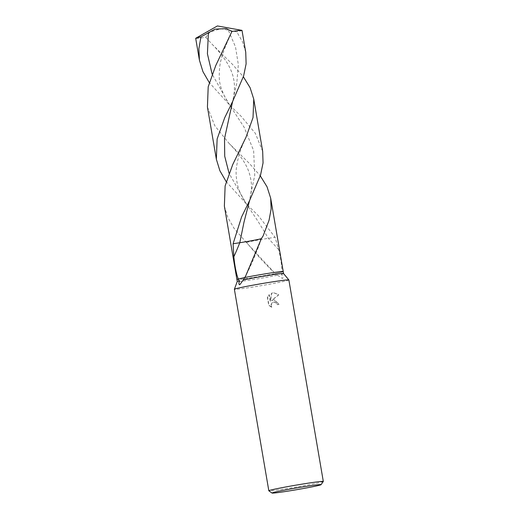 <?xml version="1.0" encoding="UTF-8"?>
<svg xmlns="http://www.w3.org/2000/svg" width="519" height="519" viewBox="0 0 519 519"><rect width="100%" height="100%" fill="white"/><g stroke="black" fill="none" stroke-linecap="round" stroke-linejoin="round"><path stroke-width="0.39" stroke-dasharray="2.6 1.95" d="M277.496 275.193L282.394 278.45C283.322 278.048 283.004 276.666 281.447 274.304L281.875 272.099L275.252 273.578L277.496 275.193A23.491 0.817 -9.7 0 1 268.732 276.899A23.491 0.817 -9.7 0 1 237.254 281.506L237.254 281.506M224.37 206.114L227.789 217.383L234.011 228.269L245.876 241.951L275.252 273.578A23.491 0.817 -9.7 0 1 268.388 274.901A23.491 0.817 -9.7 0 1 236.917 279.501L236.911 279.494M288.869 279.962A27.643 0.967 -9.7 0 1 271.405 283.861A27.643 0.967 -9.7 0 1 234.38 289.278M274.123 299.748L271.703 300.514L278.865 294.76L273.734 292.684L271.716 293.17L270.457 301.254L269.335 294.727L267.596 297.225L268.972 305.282L271.807 307.183L271.223 305.788L271.761 303.31L274.116 301.915L276.815 303.258L277.38 304.679A27.643 0.967 170.3 0 0 279.28 304.316L274.123 299.748M323.298 481.489A27.643 0.967 -9.7 0 1 305.847 485.349A27.643 0.967 -9.7 0 1 268.842 490.799M271.56 307.203L268.719 305.302L267.343 297.244L269.089 294.747L270.204 301.273L271.469 293.183L273.487 292.703L278.612 294.779L271.456 300.533L273.74 299.774L279.027 304.335A26.949 0.941 -9.7 0 1 277.133 304.698L276.569 303.278L273.87 301.935L272.417 302.441L271.002 304.51L270.97 305.808L271.807 307.183M251.76 276.186A23.491 0.817 -9.7 0 1 283.231 271.586A23.491 0.817 -9.7 0 1 281.875 272.099C281.979 266.435 280.909 258.923 278.671 249.581L275.089 237.293L258.248 215.586L246.823 204.382L226.206 181.682M283.569 273.578L283.575 273.584A23.491 0.817 -9.7 0 1 283.575 273.584A23.491 0.817 -9.7 0 1 281.447 274.304M245.74 52.237L242.555 41.844L236.768 31.841L220.867 28.707L209.974 32.029L205.758 37.297A23.491 0.817 -9.7 0 1 195.689 38.335M262.672 151.327L255.38 133.409L241.309 116.496L229.904 105.312L209.267 82.592M205.758 37.297L211.947 44.115L232.382 64.265L243.359 76.76M283.231 271.58L283.231 271.586A23.491 0.817 -9.7 0 1 281.875 272.099L275.252 273.578A23.491 0.817 -9.7 0 1 268.388 274.901A23.491 0.817 -9.7 0 1 236.917 279.501M242.01 30.413A23.491 0.817 -9.7 0 1 236.768 31.841M207.431 107.018L214.84 125.793L228.879 143.186L249.321 163.375L260.298 175.857M246.72 242.574A15.661 0.545 -9.7 0 1 246.7 242.561A15.661 0.545 -9.7 0 1 246.694 242.555A15.661 0.545 -9.7 0 1 258.371 240.005A15.661 0.545 -9.7 0 1 268.394 238.325L275.089 237.293M261.453 238.481A15.661 0.545 -9.7 0 1 261.485 238.519A15.661 0.545 -9.7 0 1 261.485 238.526C257.054 251.404 251.741 263.996 245.532 276.296M278.671 249.581A102.087 28.694 46 0 1 268.394 238.325L257.865 221.081L246.356 203.837L229.048 173.236M211.947 44.115C218.233 50.375 223.54 57.038 227.867 64.109C230.819 69.325 232.726 74.204 233.589 78.758C235.062 85.797 234.653 93.602 232.363 102.178L236.813 83.079L238.331 64.603L235.503 46.918L228.224 29.959M228.879 143.192C235.62 150.023 243.21 159.404 246.207 165.782C248.633 170.213 250.268 175.461 251.105 181.52C251.923 186.315 251.326 192.893 249.308 201.249L254.751 175.286L253.629 150.627L244.196 127.356L229.437 104.767L212.122 74.126M246.038 137.185C240.952 147.701 237.773 157.789 236.495 167.442C235.775 171.672 236.061 177.239 237.345 184.135C238.305 188.695 240.667 195.397 246.356 203.837L246.823 204.382M245.876 241.951L246.7 242.561C254.848 252.682 263.749 262.452 273.377 271.865M232.363 102.178L232.609 101.529M229.093 38.114C224.759 47.573 222.346 54.67 221.211 59.393C219.868 63.668 219.226 69.481 219.278 76.838C219.161 84.707 222.547 94.01 229.437 104.76L229.904 105.312M263.127 235.918L261.485 238.526"/><path stroke-width="0.78" d="M236.917 279.501A23.491 0.817 -9.7 0 1 238.266 278.982A23.491 0.817 -9.7 0 0 236.917 279.501L237.254 281.493A23.491 0.817 -9.7 0 1 237.261 281.486A23.491 0.817 -9.7 0 1 239.382 280.785L238.266 278.982L244.89 277.509A23.491 0.817 -9.7 0 1 251.754 276.186A23.491 0.817 -9.7 0 1 283.231 271.586L283.569 273.578L288.862 279.942A27.643 0.967 -9.7 0 1 288.869 279.962L323.311 481.45A27.643 0.967 -9.7 0 1 323.298 481.489L321.04 484.675A24.873 0.869 -9.7 0 1 305.334 488.152A24.873 0.869 -9.7 0 1 272.027 493.05A24.873 0.869 -9.7 0 1 287.727 489.514A24.873 0.869 -9.7 0 1 321.04 484.675M272.027 493.05L268.842 490.799A27.643 0.967 -9.7 0 1 268.823 490.766L234.38 289.278A27.643 0.967 -9.7 0 1 234.38 289.258A27.643 0.967 -9.7 0 1 251.838 285.379A27.643 0.967 -9.7 0 1 288.862 279.942M260.298 175.857L267.032 186.788L270.684 198.2L271.139 208.949L269.063 220.225L263.127 235.918L261.453 238.481L245.532 276.296L243.333 279.897A23.491 0.817 -9.7 0 1 252.098 278.19A23.491 0.817 -9.7 0 1 283.562 273.571M243.333 279.897L239.81 284.71C238.831 284.762 238.688 283.452 239.382 280.785M268.823 490.766A27.643 0.967 -9.7 0 1 286.28 486.867A27.643 0.967 -9.7 0 1 323.311 481.45M209.267 82.592L202.935 71.635L199.419 60.159L195.689 38.335A23.491 0.817 -9.7 0 1 195.786 38.237A23.491 0.817 -9.7 0 1 200.931 36.907L214.97 29.161L226.336 28.603L231.941 31.451A23.491 0.817 -9.7 0 1 241.886 30.355A23.491 0.817 -9.7 0 1 242.01 30.413L245.74 52.237L246.116 63.85L243.606 75.995L232.616 101.529L224.682 117.787L217.13 139.001L216.358 159.249L207.431 107.018L208.197 86.809L215.755 65.55L231.941 31.451M199.419 60.159L198.881 48.747L200.931 36.907M243.359 76.76L250.1 87.705L253.746 99.097L253.025 117.566L246.038 137.185L232.694 164.659L225.129 185.906L224.37 206.114L236.911 279.494M251.76 276.186A23.491 0.817 -9.7 0 0 244.89 277.509L238.266 278.982C236.333 273.928 234.854 266.539 233.835 256.821L233.083 243.761L241.62 216.871L249.561 200.606L260.544 175.065L263.055 162.921L262.672 151.327L253.746 99.097M226.206 181.682L219.868 170.719L216.358 159.249M261.485 238.526A15.661 0.545 -9.7 0 1 249.808 241.043A15.661 0.545 -9.7 0 1 239.778 242.723L233.083 243.761M229.048 173.236L224.727 156.264L224.513 138.605L232.609 101.529M233.835 256.821A102.087 32.47 -66.5 0 0 239.778 242.723L244.027 222.009L249.561 200.6M212.122 74.126L207.418 53.814L208.411 32.567M237.261 281.486L234.38 289.258M241.886 30.355L217.409 25.95L195.786 38.237M263.127 235.918L262.854 236.372M283.231 271.58L270.684 198.2"/></g></svg>
